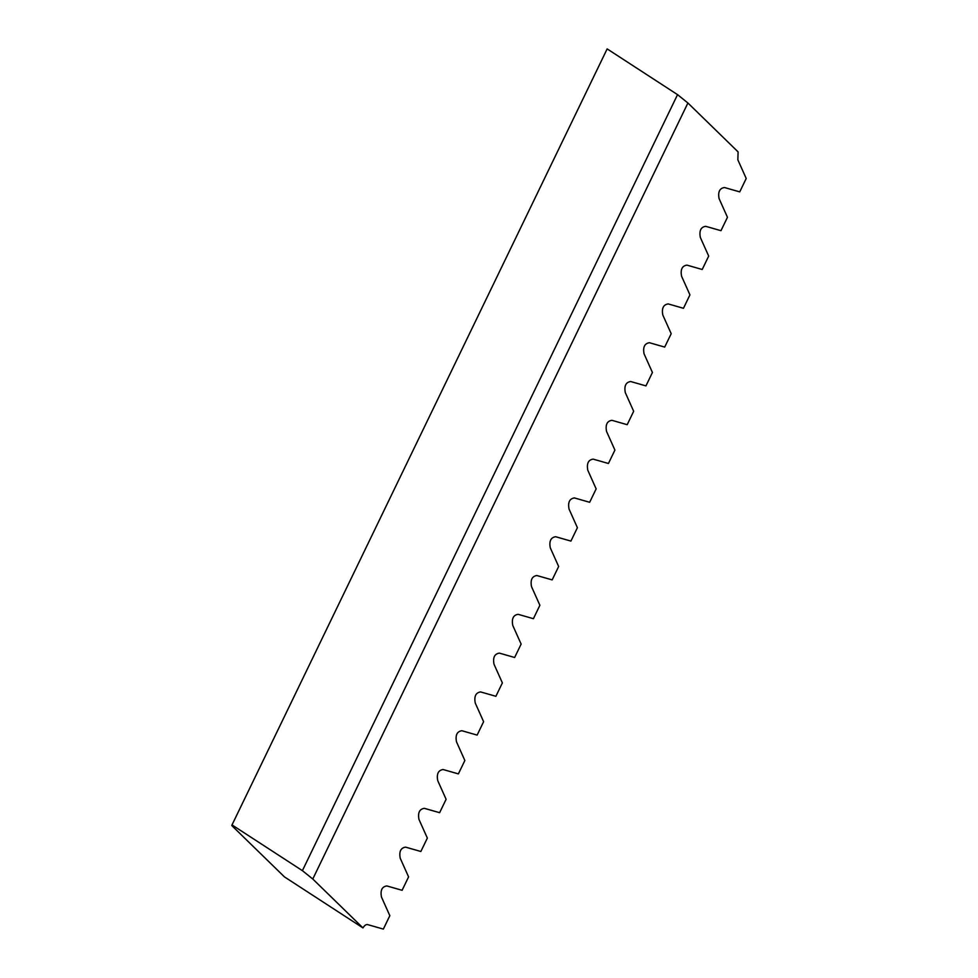 <?xml version="1.0" encoding="UTF-8"?>
<svg xmlns="http://www.w3.org/2000/svg" width="978" height="978" viewBox="0 0 978 978"><rect width="100%" height="100%" fill="white"/><g stroke="black" fill="none" stroke-linecap="round" stroke-linejoin="round"><path stroke-width="1.47" d="M677.546 94.646L607.155 48.9L232.018 824.919L302.398 870.664L677.546 94.646L687.913 102.996L738.097 151.896L737.852 159.817L746.214 178.485L739.735 191.884L724.453 187.519C719.612 188.241 717.828 191.945 719.087 198.62L727.461 217.287L720.969 230.686L705.7 226.321C700.859 227.043 699.074 230.747 700.334 237.422L708.695 256.077L702.216 269.488L686.947 265.124C682.106 265.845 680.309 269.549 681.58 276.224L689.942 294.879L683.463 308.29L668.182 303.913C663.341 304.647 661.556 308.351 662.815 315.026L671.189 333.681L664.698 347.092L649.429 342.716C644.588 343.449 642.803 347.141 644.062 353.816L652.424 372.484L645.945 385.894L630.676 381.518C625.834 382.251 624.037 385.943 625.309 392.618L633.671 411.286L627.191 424.696L611.922 420.32C607.069 421.041 605.284 424.745 606.543 431.42L614.917 450.088L608.438 463.486L593.157 459.122C588.316 459.843 586.531 463.548 587.79 470.222L596.152 488.89L589.673 502.289L574.404 497.924C569.563 498.646 567.766 502.35 569.037 509.025L577.399 527.692L570.92 541.091L555.651 536.726C550.81 537.448 549.013 541.152 550.284 547.827L558.646 566.482L552.167 579.893L536.885 575.529C532.044 576.25 530.259 579.954 531.519 586.629L539.88 605.284L533.401 618.695L518.132 614.318C513.291 615.052 511.506 618.756 512.765 625.431L521.127 644.086L514.648 657.497L499.379 653.121C494.538 653.854 492.741 657.546 494.012 664.233L502.374 682.889L495.895 696.299L480.614 691.923C475.773 692.656 473.988 696.348 475.247 703.023L483.609 721.691L477.13 735.101L461.861 730.725C457.019 731.458 455.235 735.15 456.494 741.825L464.856 760.493L458.376 773.891L443.107 769.527C438.266 770.248 436.469 773.953 437.741 780.627L446.102 799.295L439.623 812.694L424.342 808.329C419.501 809.05 417.716 812.755 418.975 819.43L427.349 838.097L420.858 851.496L405.589 847.131C400.748 847.853 398.963 851.557 400.222 858.232L408.584 876.887L402.105 890.298L386.836 885.934C381.995 886.655 380.197 890.359 381.469 897.034L389.831 915.689L383.352 929.1L368.07 924.723C366.371 924.1 364.66 925.164 362.96 927.914L284.451 876.887L231.786 825.566L232.018 824.919M302.398 870.664L312.777 879.014L687.913 102.996M312.777 879.014L362.96 927.914M570.92 541.091L577.399 527.692M552.167 579.893L558.646 566.482M533.401 618.695L539.88 605.284M514.648 657.497L521.127 644.086M495.895 696.299L502.374 682.889M477.13 735.101L483.609 721.691M458.376 773.891L464.856 760.493M439.623 812.694L446.102 799.295M420.858 851.496L427.349 838.097M402.105 890.298L408.584 876.887M383.352 929.1L389.831 915.689M739.735 191.884L746.214 178.485M720.969 230.686L727.461 217.287M702.216 269.488L708.695 256.077M683.463 308.29L689.942 294.879M664.698 347.092L671.189 333.681M645.945 385.894L652.424 372.484M627.191 424.696L633.671 411.286M608.438 463.486L614.917 450.088M589.673 502.289L596.152 488.89"/></g></svg>
